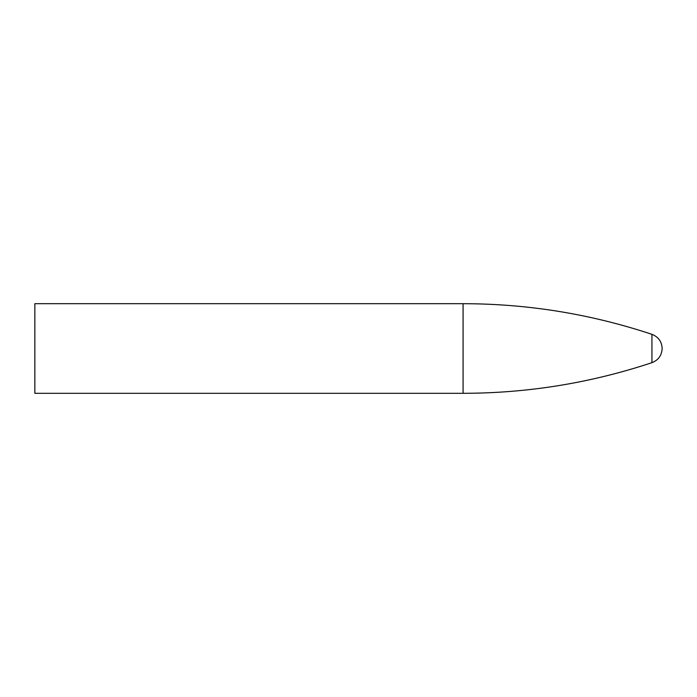 <?xml version="1.0" encoding="UTF-8"?>
<svg xmlns="http://www.w3.org/2000/svg" width="697" height="697" viewBox="0 0 697 697"><rect width="100%" height="100%" fill="white"/><g stroke="black" fill="none" stroke-linecap="round" stroke-linejoin="round"><path stroke-width="1.05" d="M463.078 393.308L463.078 303.692L34.85 303.692L34.85 393.308L463.078 393.308C527.673 393.239 590.629 383.019 651.939 362.667C658.377 360.131 661.775 355.409 662.15 348.5C661.775 341.591 658.377 336.869 651.939 334.333L651.939 362.667M463.078 303.692C527.673 303.761 590.629 313.981 651.939 334.333"/></g></svg>
